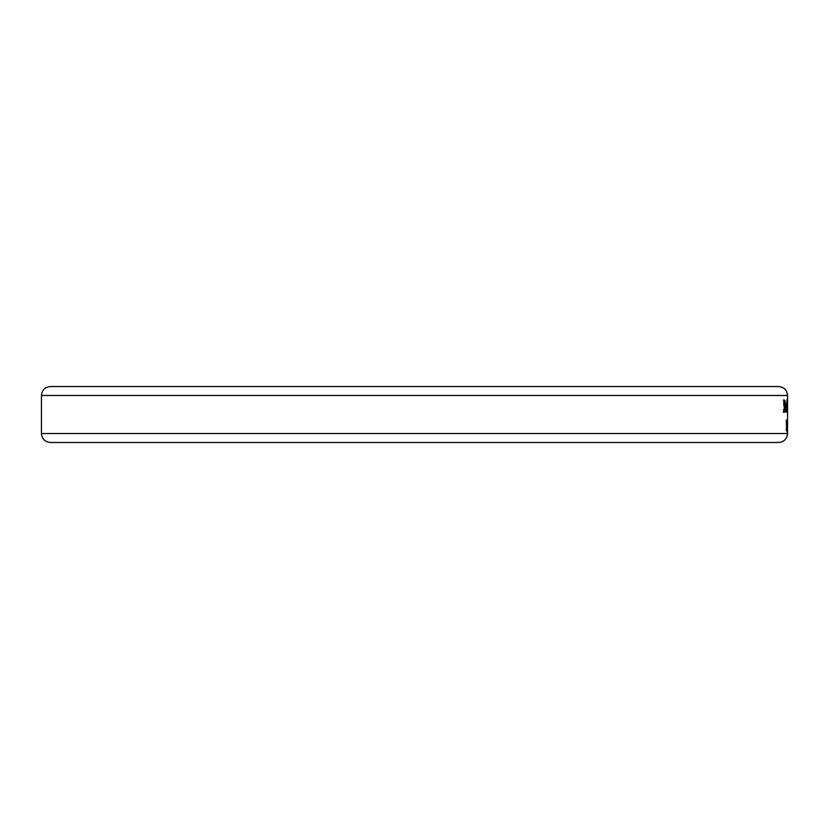 <?xml version="1.0" encoding="UTF-8"?>
<svg xmlns="http://www.w3.org/2000/svg" width="829" height="829" viewBox="0 0 829 829"><rect width="100%" height="100%" fill="white"/><g stroke="black" fill="none" stroke-linecap="round" stroke-linejoin="round"><path stroke-width="1.24" d="M786.182 409.878L785.602 403.858M786.11 403.858L786.193 407.744L785.457 407.744M786.182 411.516L785.633 411.516M785.612 407.744L785.902 410.956L786.172 409.878M785.861 404.096L785.612 406.593L785.581 404.096M783.871 410.915L783.426 412.282M783.446 399.92L783.913 401.298M783.643 409.36L784.161 410.915L784.514 408.915L783.633 403.34L784.203 399.92L784.659 400.697L783.913 400.697M784.659 400.697L784.659 402.593L783.747 401.298M784.213 401.298L784.586 411.205L784.172 412.282L783.623 411.36L783.623 409.36M784.161 410.915L783.623 410.915M786.773 403.858L786.617 412.272L786.389 403.858M786.586 404.096L786.4 406.593L786.369 404.096M785.405 403.112L785.405 404.365L784.794 404.365L784.918 400.542L785.405 403.112M785.094 404.365L784.928 410.365M785.115 410.365L784.949 410.935M785.405 410.645L785.073 411.992M785.405 411.992L784.794 404.365M787.011 399.599L787.011 412.075L786.928 399.599M787.426 404.759L787.426 400.884L787.363 404.759M787.405 405.878L787.436 411.018L787.363 405.878M787.363 400.739L787.446 405.329L787.363 400.739M787.446 405.329L787.426 412.324L787.384 405.308M786.472 424.583L786.265 421.298M786.369 421.298L786.275 420.21M786.69 420.21L786.431 425.09M786.607 425.204L786.555 425.982M786.721 425.982L786.234 430.593M786.493 430.593L786.431 424.583M787.084 420.697L787.125 424.966L786.928 420.697M787.084 430.811L787.042 425.754L786.918 430.811M787.167 425.37L787.084 432.002L786.99 425.37M787.426 430.562L787.436 419.578L787.301 430.562M787.54 419.785L787.529 431.722L787.54 419.785M787.55 431.722L787.55 433.526C787.022 438.966 784.037 441.95 778.597 442.479L50.403 442.479C44.963 441.95 41.978 438.966 41.45 433.526L787.55 433.526M41.45 433.526L41.45 395.474L787.55 395.474L787.55 430.313M554.394 442.479L274.606 442.479M787.55 395.474C787.022 390.034 784.037 387.05 778.597 386.521L50.403 386.521C44.963 387.05 41.978 390.034 41.45 395.474M786.193 406.925L785.457 406.925M784.421 405.661L783.778 405.661M784.586 411.205L783.83 411.205M786.835 406.925L786.275 406.925"/></g></svg>
